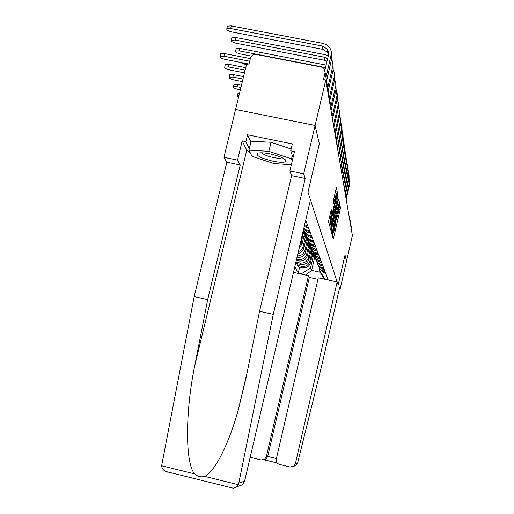 <?xml version="1.0" encoding="UTF-8"?>
<svg xmlns="http://www.w3.org/2000/svg" width="514" height="514" viewBox="0 0 514 514"><rect width="100%" height="100%" fill="white"/><g stroke="black" fill="none" stroke-linecap="round" stroke-linejoin="round"><path stroke-width="0.77" d="M332.59 234.615L332.385 235.932L333.207 238.952L333.644 237.667L340.139 209.577L340.435 207.695L339.715 204.186L337.814 215.315L336.008 219.825L334.421 229.976L332.59 234.615M331.267 209.635L328.485 221.637L329.538 225.498L336.959 194.138L337.268 192.107L336.355 187.623L333.181 201.392L333.605 203.242L336.464 193.219L335.661 198.745L331.08 218.534L329.827 222.189L331.697 211.389L331.209 209.622M325.786 80.023L352.386 235.553L346.487 261.285L345.029 254.976L338.135 285.007L307.989 192.197L319.342 143.817L315.095 125.455L325.786 80.023L323.454 79.574L325.111 72.532L324.103 68.542L321.52 67.096L256.158 54.439C253.318 54.176 251.423 55.377 250.485 58.043L248.795 65.008L246.502 64.558L235.573 109.476L315.095 125.455L235.573 109.476L223.931 157.303L237.545 160.117L240.211 165.013L226.835 162.238L223.931 157.303M331.459 229.546L331.17 231.473L332.128 234.988L332.571 233.664L339.201 205.015L339.497 203.088L338.668 199.014L331.459 229.546M330.855 230.336L329.859 226.674L330.155 224.689L337.537 193.457L337.923 195.32L337.614 197.318L334.537 211.286L334.8 212.423L335.25 211.1L338.218 199.214L330.855 230.336M351.666 229.321L350.06 219.831L349.642 219.491M351.801 232.129L351.994 231.281M319.207 267.878L322.734 272.041L325.529 272.812M312.261 250.851L309.813 261.356C308.509 265.179 305.843 266.856 301.821 266.387L302.534 267.788C306.524 268.25 309.165 266.586 310.456 262.795L312.878 252.393M302.534 267.788L298.268 266.856L297.522 265.449L297.908 263.798M325.015 271.45L320.755 269.76L319.367 268.154L318.564 266.194M301.821 266.387L297.522 265.449M317.838 264.511L321.443 268.764L324.295 269.561M295.852 262.288L296.488 263.489L300.831 264.44C304.905 264.909 307.603 263.213 308.92 259.345L311.388 248.744M323.762 268.141L320.884 267.344L319.406 266.406L317.986 264.768L317.177 262.757M310.764 247.067L308.252 257.842C306.922 261.742 304.204 263.457 300.092 262.982L295.903 262.063M316.418 261.003L320.1 265.359L323.01 266.168M296.308 260.347L299.064 260.951C303.221 261.433 305.971 259.698 307.321 255.754L309.846 244.915M322.451 264.691L319.515 263.875L318.005 262.917L316.553 261.234L315.724 259.172M309.21 243.096L306.62 254.186C305.265 258.169 302.489 259.917 298.3 259.429L296.61 259.062M314.941 257.341L315.808 259.3L317.241 260.894L321.674 262.628M297.028 257.27L297.227 257.315C301.467 257.803 304.275 256.036 305.65 252.008L308.252 240.88M321.089 261.086L318.089 260.257L316.54 259.281L315.056 257.546L314.215 255.439M307.552 239.119L304.924 250.376C303.755 254.044 301.23 255.876 297.355 255.869M313.392 253.524L314.279 255.529L315.744 257.167L317.241 258.105L320.273 258.94M297.889 253.608C301.024 252.984 303.035 251.147 303.909 248.095L306.562 236.768M319.663 257.334L316.598 256.486L315.011 255.477L313.495 253.704L312.64 251.532M305.817 234.988L303.151 246.392C302.463 248.962 300.857 250.71 298.345 251.648M311.773 249.541L312.679 251.597L314.176 253.273L315.712 254.231L318.815 255.085M299.103 248.397L302.097 244.015L304.789 232.495M318.179 253.408L315.043 252.541L313.418 251.507L311.863 249.682L310.989 247.452M304.025 230.613L301.3 242.235L299.855 245.191M310.09 245.371L311.009 247.478L312.544 249.2L314.118 250.189L317.292 251.063M316.624 249.303L313.418 248.423L311.747 247.356L310.154 245.48L309.267 243.186M308.323 241.008L309.261 243.173L310.835 244.947L312.448 245.955L315.692 246.848M314.998 245.005L311.715 244.105L310 243.013L308.361 241.079L307.462 238.721M306.472 236.434L307.423 238.663L309.042 240.481L310.7 241.522L314.022 242.435M313.289 240.501L309.936 239.582L308.169 238.457L306.492 236.466L305.573 234.037M304.526 231.641L305.502 233.934L307.16 235.804L308.863 236.87L312.268 237.802M311.503 235.778L308.066 234.84L306.26 233.69L304.545 231.666L303.601 229.193M303.613 229.154L306.942 231.994L310.43 232.945M309.621 230.812L306.1 229.854L303.813 228.287M304.23 226.507L308.49 227.837M307.642 225.595L304.616 224.856M305.239 222.202L306.453 222.459M313.707 254.449L310.546 268.025L311.625 270.383L320.1 272.234L319.136 269.901L319.445 268.584M314.748 256.974L311.625 270.383L305.714 275.074M301.782 274.206L301.519 273.711L310.546 268.025M294.818 266.715L298.268 272.998L301.519 273.711M319.136 269.901L324.809 278.819L328.073 279.532L305.669 220.377M324.809 278.819L325.002 279.301M299.636 267.151L298.268 272.998M324.328 279.153L320.1 272.234M332.378 235.817L332.776 234.101M335.803 221.033L336.182 219.375M337.666 204.142L337.762 202.323M331.35 232.155L332.558 232.418L332.866 231.499L339.201 205.015M332.365 225.659L333.374 225.871L337.396 208.511L338.777 204.379L338.906 204.945M333.374 225.871L332.552 232.412L331.357 232.161M333.457 212.141L333.168 213.387M331.948 221.772L331.17 227.059L332.385 223.468L333.965 216.651L333.991 213.561L331.948 221.772L330.887 221.54M335.398 193.001L335.404 191.079M313.026 252.779L312.608 253.563M313.193 253.151L312.326 254.751M313.521 253.967L311.747 257.263M346.185 199.291L349.809 183.601L349.771 180.356M345.954 197.929L349.597 182.155L348.871 177.195M311.561 249.129L311.105 249.977M311.747 249.489L310.816 251.217M312.062 250.395L310.205 253.832M310.051 245.3L309.537 246.251M310.199 245.756L309.235 247.542M310.552 246.656L308.599 250.267M339.446 288.399L340.229 288.572L346.487 261.285L345.035 255.002L338.141 285.026L337.145 281.968L318.282 277.83L276.281 459.13C275.934 461.778 277.007 463.538 279.494 464.418L290.166 467.014L293.918 466.14L295.364 463.763L297.612 462.998L296.115 465.343L293.623 466.365M297.612 462.998L321.803 365.3L339.754 287.075L340.229 288.572M250.196 457.267L261.17 459.959L264.53 459.362L266.348 456.721L267.717 456.445L266.04 459.028L263.945 459.689M293.488 272.388L308.471 275.677L266.348 456.721M337.145 281.968L295.364 463.763M317.941 279.32L309.344 277.438L308.471 275.677M309.344 277.438L267.717 456.445L276.41 458.559M240.211 165.013L207.682 299.604L194.189 296.572L161.621 465.755C161.756 468.055 162.996 469.924 165.347 471.37L168.149 472.353M207.682 299.604L194.774 365.627C185.04 412.099 185.194 465.086 194.87 473.966C197.787 476.6 201.045 477.41 204.649 476.388C213.856 472.848 228.139 446.21 238.194 410.268L246.116 377.623L259.544 311.285L291.611 175.685L289.877 170.956L294.458 151.591L290.718 150.827L292.357 143.933L247.542 134.803L245.891 141.658L249.309 148.752M194.189 296.572L226.835 162.238M231.833 487.837L233.581 488.274L236.639 486.874L238.258 484.689L238.792 483.089L273.255 314.369L305.2 178.506L303.71 173.822L315.095 125.455L319.322 143.759L307.976 192.146L310.475 199.843L244.613 481.104L242.345 484.811L238.059 486.36M303.71 173.822L289.877 170.956M250.594 153.48L246.778 150.191L242.197 140.9L237.545 160.117M242.197 140.9L245.891 141.658M305.2 178.506L291.611 175.685M273.255 314.369L259.544 311.285M293.025 157.644L290.718 150.827M247.542 134.803L250.922 142.063M272.992 161.235C280.554 162.675 284.936 162.662 286.144 161.197C285.656 158.749 280.252 156.307 269.921 153.866C264.389 152.774 260.425 152.523 258.022 153.114C255.323 155.357 260.309 158.068 272.992 161.235M262.069 152.819C263.2 154.502 266.888 156.063 273.14 157.496C277.631 158.363 280.548 158.453 281.884 157.747L282.013 157.637M291.335 164.776L273.968 163.587L251.982 156.346L248.969 150.146L251.128 141.196L271.039 142.262L291.142 149.041M248.969 150.146L268.867 151.341L291.515 158.89L292.235 160.978M271.039 142.262L268.867 151.341M292.312 155.53L291.515 158.89M345.389 194.613L349.077 178.615L349.038 175.293M345.145 193.193L348.858 177.112L348.126 172.055M344.553 189.743L348.325 173.43L348.274 170.018M344.303 188.265L348.094 171.856L347.342 166.703M308.432 241.394L307.899 242.37M308.593 241.856L307.584 243.72M308.991 242.724L306.922 246.553M306.742 237.307L306.196 238.323M306.935 237.757L305.869 239.73M307.385 238.599L305.175 242.692M305.008 233.009L304.416 234.101M305.22 233.446L304.07 235.573M305.65 234.403L303.35 238.663M343.686 184.667L347.535 168.02L347.483 164.525M343.423 183.132L347.297 166.388L346.532 161.126M342.78 179.38L346.712 162.385L346.654 158.8M342.504 177.773L346.468 160.676L345.684 155.312M341.836 173.861L345.858 156.507L345.793 152.825M341.547 172.184L345.594 154.72L344.798 149.246M303.825 230.054L303.08 231.422M340.853 168.091L344.965 150.364L344.894 146.586M340.551 166.343L344.688 148.501L343.872 142.905M339.818 162.064L344.027 143.946L343.95 140.059M339.503 160.233L343.744 141.992L342.909 136.274M338.739 155.755L343.044 137.225L342.96 133.229M338.411 153.834L342.748 135.182L341.9 129.335M337.608 149.144L342.022 130.183L341.926 126.071M337.268 147.132L341.707 128.044L340.84 122.056M336.419 142.205L340.943 122.795L340.84 118.561M336.06 140.097L340.615 120.552L339.722 114.429M335.179 134.925L339.812 115.046L339.703 110.677M334.8 132.708L339.471 112.682L338.559 106.411M333.869 127.266L338.63 106.893L338.501 102.382M333.47 124.934L338.263 104.406L337.325 97.981M237.853 93.863L239.537 93.195M238.965 95.54L237.372 95.842L238.554 97.23M332.487 119.209L337.377 98.309L337.235 93.657M332.07 116.749L336.998 95.694L336.034 89.108M233.87 84.759L233.966 84.36L237.603 84.277L237.018 86.686L233.382 86.763C233.144 87.688 234.75 88.575 238.194 89.423L240.346 89.847M237.018 86.686L240.931 87.464M241.516 85.054L237.603 84.277M239.852 62.265L244.362 64.102L248.802 64.97M331.035 110.709L336.06 89.269L335.905 84.45M330.592 108.113L335.835 85.51L335.719 82.523L334.665 79.734L334.498 74.736M229.668 75.16L229.777 74.71L233.484 74.614L232.881 77.087L229.173 77.177C228.897 78.16 230.548 79.092 234.127 79.972L242.357 81.597M232.881 77.087L242.974 79.072M243.572 76.599L233.484 74.614M236.048 49.087L236.164 48.605L239.884 48.432L239.286 50.892L235.566 51.059C235.271 52.126 236.903 53.096 240.475 53.983L251.468 56.116M331.813 75.513L328.234 90.946M329.827 100.358L334.665 79.721L334.389 73.161L333.168 69.75M329.358 97.609L334.241 76.798M326.094 65.092L239.884 48.432M239.286 50.892L325.51 67.578M225.222 65.008L225.344 64.507L229.128 64.391L228.505 66.936L224.727 67.045C224.406 68.086 226.102 69.069 229.822 69.988L244.484 72.866M228.505 66.936L245.133 70.193M245.756 67.642L229.128 64.391M231.795 38.229L231.93 37.689L235.727 37.49L235.104 40.021L231.313 40.208C230.972 41.338 232.656 42.366 236.363 43.292L324.758 60.324L327.026 61.147M330.29 64.655L326.563 81.084M328.215 90.837L333.194 69.628L333.008 64.462M327.72 87.926L332.937 65.458L332.789 62.2L331.575 59.194M328.26 55.91L324.842 54.6L235.727 37.49M235.104 40.021L324.238 57.163L327.598 58.712M220.525 54.266L220.66 53.707L224.522 53.578L223.879 56.187L220.018 56.315C219.651 57.42 221.399 58.455 225.273 59.425L249.027 64.051M223.879 56.187L249.714 61.217M250.357 58.596L224.522 53.578M227.304 26.734L227.451 26.13L231.319 25.912L230.683 28.514L226.815 28.72C226.417 29.921 228.152 31.007 232.013 31.977L322.953 49.383L327.842 52.524L328.619 53.976M230.683 28.514L322.4 46.035L327.328 49.196L328.587 52.479L328.44 55.139L324.951 69.943M326.506 80.749L331.639 58.937L331.427 53.578M325.979 77.665L331.434 53.302L331.151 50.963L330.039 48.239L328.215 45.99L326.332 44.615L323.023 43.401L231.319 25.912M298.3 259.429L299.064 260.951M300.092 262.982L300.831 264.44M305.817 225.203L306.685 227.451M307.841 230.433L308.663 232.566M309.762 235.406L310.546 237.436M311.593 240.134L312.345 242.068M313.341 244.645L314.054 246.495M315.005 248.949L315.686 250.716M301.3 242.235L302.097 244.015M316.598 253.061L317.247 254.751M303.151 246.392L303.909 248.095M318.115 256.994L318.738 258.606M304.924 250.376L305.65 252.008M319.573 260.759L320.171 262.301M306.62 254.186L307.321 255.754M320.967 264.363L321.539 265.847M308.252 257.842L308.92 259.345M322.304 267.82L322.856 269.246M309.813 261.356L310.456 262.795M323.589 271.141L324.116 272.504M349.854 220.731L350.06 219.831L349.25 217.21M330.142 105.479L330.463 104.117L325.111 72.532M330.399 104.381L329.93 100.975M339.317 207.463L340.435 207.695M339.079 209.352L340.139 209.577M332.809 237.487L333.644 237.667M337.852 202.747L339.497 203.088M331.716 233.484L332.571 233.664M336.381 208.298L337.396 208.511M331.234 231.724L332.436 231.981M337.011 195.127L337.923 195.32M336.554 197.1L337.614 197.318M333.772 209.082L334.839 209.301M333.323 211.029L334.537 211.286M333.104 212.044L334.794 212.404L333.117 212.07M330.444 228.826L331.318 229.013M332.789 213.329L333.952 213.573M332.481 214.672L333.541 214.897M330.74 211.19L331.697 211.389M330.277 213.181L331.395 213.419M329.506 216.516L330.618 216.747M334.132 196.566L335.244 196.804M333.252 201.719L334.068 201.886M335.546 191.748L337.268 192.107M336.49 194.041L336.959 194.138M329.108 223.943L330.007 224.13M349.597 182.155L349.809 183.601M277.2 462.986L263.836 459.741M161.621 465.755L194.87 473.966M204.649 476.388L238.258 484.689M238.792 483.089L244.613 481.104M246.778 150.191L194.774 365.627M348.858 177.112L349.077 178.615M348.094 171.856L348.325 173.43M347.297 166.388L347.535 168.02M346.468 160.676L346.712 162.385M345.594 154.72L345.858 156.507M344.688 148.501L344.965 150.364M343.744 141.992L344.027 143.946M342.748 135.182L343.044 137.225M341.707 128.044L342.022 130.183M340.615 120.552L340.943 122.795M339.471 112.682L339.812 115.046M338.263 104.406L338.63 106.893M336.998 95.694L337.377 98.309M335.655 86.506L336.06 89.269M332.744 66.537L333.194 69.628M324.238 57.163L324.758 60.324M331.164 55.666L331.639 58.937M322.4 46.035L322.953 49.383M322.194 270.672L322.734 272.041M320.884 267.344L321.443 268.764M319.515 263.875L320.1 265.359M318.089 260.257L318.699 261.806M316.598 256.486L317.241 258.105M315.043 252.541L315.712 254.231M313.418 248.423L314.118 250.189M311.715 244.105L312.448 245.955M309.936 239.582L310.7 241.522M308.066 234.84L308.863 236.87M306.1 229.854L306.942 231.994M304.436 225.64L304.918 226.86M337.357 204.077L338.7 204.36M329.885 226.79L331.17 227.059M332.796 213.304L333.965 213.554M328.562 221.919L329.827 222.189M334.98 192.911L336.394 193.206M264.53 459.362L266.04 459.028M277.162 462.941L263.894 459.715M293.918 466.14L296.115 465.343M247.356 371.5L238.194 410.268M236.639 486.874L242.345 484.811M233.581 488.274L165.347 471.37M282.726 157.978L286.144 161.197M258.394 153.018L258.022 153.114M237.937 93.503L237.372 95.842M233.966 84.36L233.382 86.763M229.777 74.71L229.173 77.177M236.164 48.605L235.566 51.059M225.344 64.507L224.727 67.045M231.93 37.689L231.313 40.208M220.66 53.707L220.018 56.315M227.451 26.13L226.815 28.72M327.328 49.196L327.842 52.524"/></g></svg>
